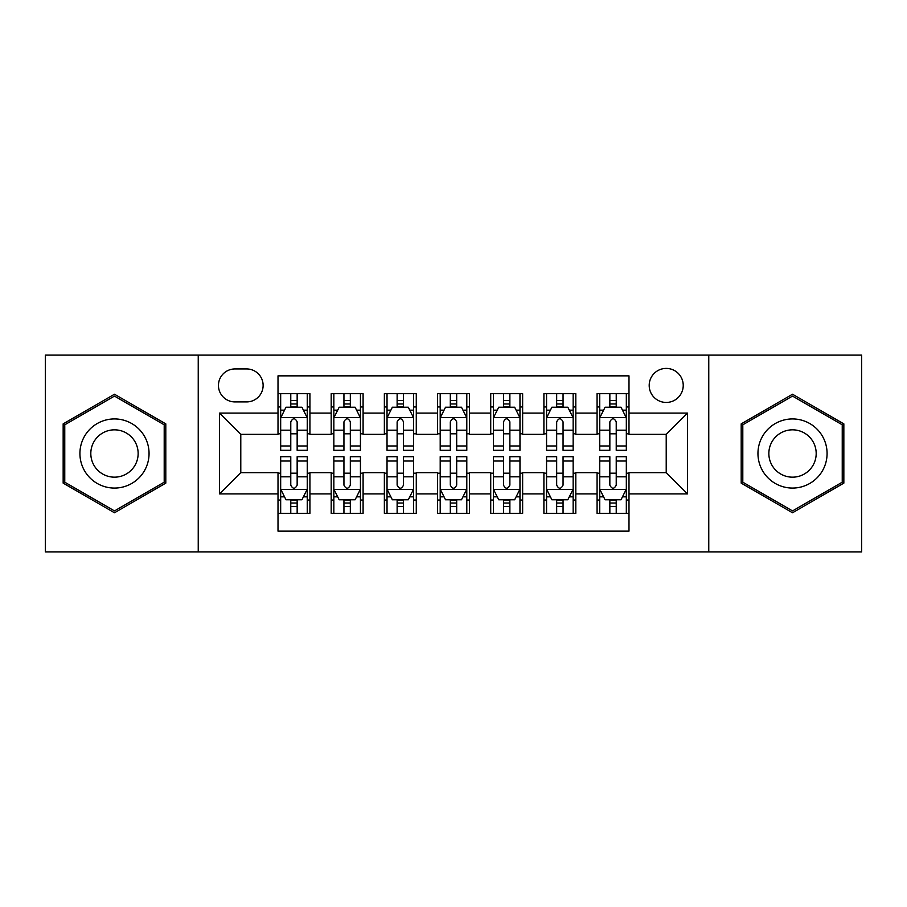 <?xml version="1.0" encoding="UTF-8"?>
<svg xmlns="http://www.w3.org/2000/svg" width="907" height="907" viewBox="0 0 907 907"><rect width="100%" height="100%" fill="white"/><g stroke="black" fill="none" stroke-linecap="round" stroke-linejoin="round"><path stroke-width="1.36" d="M666.214 368.412A17.018 17.018 0 0 0 649.197 385.43A17.018 17.018 0 0 0 666.214 402.447A17.018 17.018 0 0 0 683.232 385.43A17.018 17.018 0 0 0 666.214 368.412M708.764 551.887L861.65 551.887L861.65 355.113L708.764 355.113L708.764 551.887L198.236 551.887L198.236 355.113L45.35 355.113L45.35 551.887L198.236 551.887M628.993 393.672L597.078 393.672L597.078 413.082L575.809 413.082L575.809 434.351L597.078 434.351L597.078 413.082M575.809 413.082L575.809 393.672L543.905 393.672L543.905 413.082L522.636 413.082L522.636 434.351L543.905 434.351L543.905 413.082M522.636 413.082L522.636 393.672L490.721 393.672L490.721 413.082L469.452 413.082L469.452 434.351L490.721 434.351L490.721 413.082M469.452 413.082L469.452 393.672L437.548 393.672L437.548 413.082L416.279 413.082L416.279 434.351L437.548 434.351L437.548 413.082M416.279 413.082L416.279 393.672L384.364 393.672L384.364 413.082L363.095 413.082L363.095 434.351L384.364 434.351L384.364 413.082M363.095 413.082L363.095 393.672L331.191 393.672L331.191 434.351L309.922 434.351L309.922 393.672L278.007 393.672M278.007 513.328L309.922 513.328L309.922 472.649L331.191 472.649L331.191 513.328L363.095 513.328L363.095 472.649L384.364 472.649L384.364 493.918L363.095 493.918M384.364 493.918L384.364 513.328L416.279 513.328L416.279 472.649L437.548 472.649L437.548 493.918L416.279 493.918M437.548 493.918L437.548 513.328L469.452 513.328L469.452 472.649L490.721 472.649L490.721 493.918L469.452 493.918M490.721 493.918L490.721 513.328L522.636 513.328L522.636 472.649L543.905 472.649L543.905 493.918L522.636 493.918M543.905 493.918L543.905 513.328L575.809 513.328L575.809 472.649L597.078 472.649L597.078 493.918L575.809 493.918M234.936 401.914L246.636 401.914A16.485 16.485 0 0 0 263.121 385.43A16.485 16.485 0 0 0 246.636 368.945L234.936 368.945A16.485 16.485 0 0 0 218.451 385.43A16.485 16.485 0 0 0 234.936 401.914M708.764 355.113L198.236 355.113M628.993 413.082L628.993 375.861L278.007 375.861L278.007 434.351L240.786 434.351L240.786 472.649L278.007 472.649L278.007 531.139L628.993 531.139L628.993 472.649L666.214 472.649L666.214 434.351L628.993 434.351L628.993 413.082L687.483 413.082L687.483 493.918L628.993 493.918M278.007 493.918L219.517 493.918L219.517 413.082L278.007 413.082M597.078 493.918L597.078 513.328L628.993 513.328M278.007 406.971L280.671 406.971M290.773 406.971L297.156 406.971M307.258 406.971L309.922 406.971M278.007 433.818L280.671 433.818M290.773 433.818L297.156 433.818M307.258 433.818L309.922 433.818M278.007 473.182L280.671 473.182M290.773 473.182L297.156 473.182M307.258 473.182L309.922 473.182M278.007 500.029L280.671 500.029M290.773 500.029L297.156 500.029M307.258 500.029L309.922 500.029M331.191 433.818L333.844 433.818M343.946 433.818L350.329 433.818M360.442 433.818L363.095 433.818M331.191 406.971L333.844 406.971M343.946 406.971L350.329 406.971M360.442 406.971L363.095 406.971M331.191 473.182L333.844 473.182M343.946 473.182L350.329 473.182M360.442 473.182L363.095 473.182M331.191 500.029L333.844 500.029M343.946 500.029L350.329 500.029M360.442 500.029L363.095 500.029M384.364 473.182L387.028 473.182M397.13 473.182L403.513 473.182M413.615 473.182L416.279 473.182M384.364 500.029L387.028 500.029M397.13 500.029L403.513 500.029M413.615 500.029L416.279 500.029M384.364 406.971L387.028 406.971M397.13 406.971L403.513 406.971M413.615 406.971L416.279 406.971M384.364 433.818L387.028 433.818M397.13 433.818L403.513 433.818M413.615 433.818L416.279 433.818M437.548 473.182L440.201 473.182M450.314 473.182L456.686 473.182M466.799 473.182L469.452 473.182M437.548 500.029L440.201 500.029M450.314 500.029L456.686 500.029M466.799 500.029L469.452 500.029M437.548 406.971L440.201 406.971M450.314 406.971L456.686 406.971M466.799 406.971L469.452 406.971M437.548 433.818L440.201 433.818M450.314 433.818L456.686 433.818M466.799 433.818L469.452 433.818M490.721 473.182L493.385 473.182M503.487 473.182L509.87 473.182M519.972 473.182L522.636 473.182M490.721 500.029L493.385 500.029M503.487 500.029L509.87 500.029M519.972 500.029L522.636 500.029M490.721 406.971L493.385 406.971M503.487 406.971L509.87 406.971M519.972 406.971L522.636 406.971M490.721 433.818L493.385 433.818M503.487 433.818L509.87 433.818M519.972 433.818L522.636 433.818M543.905 473.182L546.558 473.182M556.671 473.182L563.054 473.182M573.156 473.182L575.809 473.182M543.905 500.029L546.558 500.029M556.671 500.029L563.054 500.029M573.156 500.029L575.809 500.029M543.905 406.971L546.558 406.971M556.671 406.971L563.054 406.971M573.156 406.971L575.809 406.971M543.905 433.818L546.558 433.818M556.671 433.818L563.054 433.818M573.156 433.818L575.809 433.818M597.078 473.182L599.742 473.182M609.844 473.182L616.227 473.182M626.329 473.182L628.993 473.182M597.078 500.029L599.742 500.029M609.844 500.029L616.227 500.029M626.329 500.029L628.993 500.029M597.078 406.971L599.742 406.971M609.844 406.971L616.227 406.971M626.329 406.971L628.993 406.971M597.078 433.818L599.742 433.818M609.844 433.818L616.227 433.818M626.329 433.818L628.993 433.818M240.786 434.351L219.517 413.082M240.786 472.649L219.517 493.918M687.483 413.082L666.214 434.351M687.483 493.918L666.214 472.649M114.486 512.761L165.8 483.125L165.8 423.875L114.486 394.239L63.161 423.875L63.161 483.125L114.486 512.761M843.839 423.875L792.514 394.239L741.2 423.875L741.2 483.125L792.514 512.761L843.839 483.125L843.839 423.875M297.156 400.588L290.773 400.588M307.258 445.972L297.156 445.972L297.156 450.314L307.258 450.314L307.258 417.866L301.94 407.232L285.988 407.232L280.671 417.866L280.671 450.314L290.773 450.314L290.773 445.972L280.671 445.972M280.671 417.866L280.671 393.672M307.258 417.866L307.258 393.672M290.773 407.232L290.773 393.672M297.156 393.672L297.156 407.232M297.156 445.972L297.156 421.857C295.024 417.764 292.904 417.764 290.773 421.857L290.773 445.972M290.773 506.412L297.156 506.412M280.671 461.028L290.773 461.028L290.773 456.686L280.671 456.686L280.671 489.134L285.988 499.768L301.94 499.768L307.258 489.134L307.258 456.686L297.156 456.686L297.156 461.028L307.258 461.028M307.258 489.134L307.258 513.328M280.671 489.134L280.671 513.328M297.156 499.768L297.156 513.328M290.773 513.328L290.773 499.768M290.773 461.028L290.773 485.143C292.893 489.236 295.024 489.236 297.156 485.143L297.156 461.028M114.486 418.932A34.568 34.568 0 0 0 79.918 453.5A34.568 34.568 0 0 0 114.486 488.068A34.568 34.568 0 0 0 149.054 453.5A34.568 34.568 0 0 0 114.486 418.932M114.486 429.839A23.661 23.661 0 0 0 90.813 453.5A23.661 23.661 0 0 0 114.486 477.161A23.661 23.661 0 0 0 138.147 453.5A23.661 23.661 0 0 0 114.486 429.839M164.201 482.207L114.486 510.913L64.76 482.207L64.76 424.793L114.486 396.087L164.201 424.793L164.201 482.207M762.583 436.222A34.568 34.568 0 0 0 775.236 483.431A34.568 34.568 0 0 0 822.456 470.778A34.568 34.568 0 0 0 809.804 423.569A34.568 34.568 0 0 0 762.583 436.222M772.027 441.664A23.661 23.661 0 0 0 780.689 473.998A23.661 23.661 0 0 0 813.012 465.336A23.661 23.661 0 0 0 804.35 433.002A23.661 23.661 0 0 0 772.027 441.664M842.24 424.793L842.24 482.207L792.514 510.913L742.799 482.207L742.799 424.793L792.514 396.087L842.24 424.793M350.329 400.588L343.946 400.588M360.442 445.972L350.329 445.972L350.329 450.314L360.442 450.314L360.442 417.866L355.113 407.232L339.161 407.232L333.844 417.866L333.844 450.314L343.946 450.314L343.946 445.972L333.844 445.972M333.844 417.866L333.844 393.672M360.442 417.866L360.442 393.672M343.946 407.232L343.946 393.672M350.329 393.672L350.329 407.232M350.329 445.972L350.329 421.857C348.209 417.764 346.077 417.764 343.946 421.857L343.946 445.972M403.513 400.588L397.13 400.588M413.615 445.972L403.513 445.972L403.513 450.314L413.615 450.314L413.615 417.866L408.297 407.232L392.346 407.232L387.028 417.866L387.028 450.314L397.13 450.314L397.13 445.972L387.028 445.972M387.028 417.866L387.028 393.672M413.615 417.866L413.615 393.672M397.13 407.232L397.13 393.672M403.513 393.672L403.513 407.232M403.513 445.972L403.513 421.857C401.393 417.764 399.261 417.764 397.13 421.857L397.13 445.972M456.686 400.588L450.314 400.588M466.799 445.972L456.686 445.972L456.686 450.314L466.799 450.314L466.799 417.866L461.482 407.232L445.518 407.232L440.201 417.866L440.201 450.314L450.314 450.314L450.314 445.972L440.201 445.972M440.201 417.866L440.201 393.672M466.799 417.866L466.799 393.672M450.314 407.232L450.314 393.672M456.686 393.672L456.686 407.232M456.686 445.972L456.686 421.857C454.566 417.764 452.434 417.764 450.314 421.857L450.314 445.972M509.87 400.588L503.487 400.588M519.972 445.972L509.87 445.972L509.87 450.314L519.972 450.314L519.972 417.866L514.654 407.232L498.703 407.232L493.385 417.866L493.385 450.314L503.487 450.314L503.487 445.972L493.385 445.972M493.385 417.866L493.385 393.672M519.972 417.866L519.972 393.672M503.487 407.232L503.487 393.672M509.87 393.672L509.87 407.232M509.87 445.972L509.87 421.857C507.75 417.764 505.618 417.764 503.487 421.857L503.487 445.972M343.946 506.412L350.329 506.412M333.844 461.028L343.946 461.028L343.946 456.686L333.844 456.686L333.844 489.134L339.161 499.768L355.113 499.768L360.442 489.134L360.442 456.686L350.329 456.686L350.329 461.028L360.442 461.028M360.442 489.134L360.442 513.328M333.844 489.134L333.844 513.328M350.329 499.768L350.329 513.328M343.946 513.328L343.946 499.768M343.946 461.028L343.946 485.143C346.077 489.236 348.197 489.236 350.329 485.143L350.329 461.028M397.13 506.412L403.513 506.412M387.028 461.028L397.13 461.028L397.13 456.686L387.028 456.686L387.028 489.134L392.346 499.768L408.297 499.768L413.615 489.134L413.615 456.686L403.513 456.686L403.513 461.028L413.615 461.028M413.615 489.134L413.615 513.328M387.028 489.134L387.028 513.328M403.513 499.768L403.513 513.328M397.13 513.328L397.13 499.768M397.13 461.028L397.13 485.143C399.25 489.236 401.382 489.236 403.513 485.143L403.513 461.028M450.314 506.412L456.686 506.412M440.201 461.028L450.314 461.028L450.314 456.686L440.201 456.686L440.201 489.134L445.518 499.768L461.482 499.768L466.799 489.134L466.799 456.686L456.686 456.686L456.686 461.028L466.799 461.028M466.799 489.134L466.799 513.328M440.201 489.134L440.201 513.328M456.686 499.768L456.686 513.328M450.314 513.328L450.314 499.768M450.314 461.028L450.314 485.143C452.434 489.236 454.566 489.236 456.686 485.143L456.686 461.028M503.487 506.412L509.87 506.412M493.385 461.028L503.487 461.028L503.487 456.686L493.385 456.686L493.385 489.134L498.703 499.768L514.654 499.768L519.972 489.134L519.972 456.686L509.87 456.686L509.87 461.028L519.972 461.028M519.972 489.134L519.972 513.328M493.385 489.134L493.385 513.328M509.87 499.768L509.87 513.328M503.487 513.328L503.487 499.768M503.487 461.028L503.487 485.143C505.607 489.236 507.739 489.236 509.87 485.143L509.87 461.028M563.054 400.588L556.671 400.588M573.156 445.972L563.054 445.972L563.054 450.314L573.156 450.314L573.156 417.866L567.839 407.232L551.887 407.232L546.558 417.866L546.558 450.314L556.671 450.314L556.671 445.972L546.558 445.972M546.558 417.866L546.558 393.672M573.156 417.866L573.156 393.672M556.671 407.232L556.671 393.672M563.054 393.672L563.054 407.232M563.054 445.972L563.054 421.857C560.923 417.764 558.803 417.764 556.671 421.857L556.671 445.972M556.671 506.412L563.054 506.412M546.558 461.028L556.671 461.028L556.671 456.686L546.558 456.686L546.558 489.134L551.887 499.768L567.839 499.768L573.156 489.134L573.156 456.686L563.054 456.686L563.054 461.028L573.156 461.028M573.156 489.134L573.156 513.328M546.558 489.134L546.558 513.328M563.054 499.768L563.054 513.328M556.671 513.328L556.671 499.768M556.671 461.028L556.671 485.143C558.791 489.236 560.923 489.236 563.054 485.143L563.054 461.028M616.227 400.588L609.844 400.588M626.329 445.972L616.227 445.972L616.227 450.314L626.329 450.314L626.329 417.866L621.012 407.232L605.06 407.232L599.742 417.866L599.742 450.314L609.844 450.314L609.844 445.972L599.742 445.972M599.742 417.866L599.742 393.672M626.329 417.866L626.329 393.672M609.844 407.232L609.844 393.672M616.227 393.672L616.227 407.232M616.227 445.972L616.227 421.857C614.107 417.764 611.976 417.764 609.844 421.857L609.844 445.972M609.844 506.412L616.227 506.412M599.742 461.028L609.844 461.028L609.844 456.686L599.742 456.686L599.742 489.134L605.06 499.768L621.012 499.768L626.329 489.134L626.329 456.686L616.227 456.686L616.227 461.028L626.329 461.028M626.329 489.134L626.329 513.328M599.742 489.134L599.742 513.328M616.227 499.768L616.227 513.328M609.844 513.328L609.844 499.768M609.844 461.028L609.844 485.143C611.976 489.236 614.096 489.236 616.227 485.143L616.227 461.028M331.191 493.918L309.922 493.918M331.191 413.082L309.922 413.082M307.122 417.605L280.796 417.605M280.671 410.157L284.526 410.157M303.403 410.157L307.258 410.157M290.773 430.19L280.671 430.19M307.258 430.19L297.156 430.19M297.156 403.966L290.773 403.966M280.796 489.395L307.122 489.395M307.258 496.843L303.403 496.843M284.526 496.843L280.671 496.843M297.156 476.81L307.258 476.81M280.671 476.81L290.773 476.81M290.773 503.034L297.156 503.034M360.306 417.605L333.98 417.605M333.844 410.157L337.699 410.157M356.587 410.157L360.442 410.157M343.946 430.19L333.844 430.19M360.442 430.19L350.329 430.19M350.329 403.966L343.946 403.966M413.479 417.605L387.164 417.605M387.028 410.157L390.883 410.157M409.76 410.157L413.615 410.157M397.13 430.19L387.028 430.19M413.615 430.19L403.513 430.19M403.513 403.966L397.13 403.966M466.663 417.605L440.337 417.605M440.201 410.157L444.056 410.157M462.944 410.157L466.799 410.157M450.314 430.19L440.201 430.19M466.799 430.19L456.686 430.19M456.686 403.966L450.314 403.966M519.836 417.605L493.521 417.605M493.385 410.157L497.24 410.157M516.117 410.157L519.972 410.157M503.487 430.19L493.385 430.19M519.972 430.19L509.87 430.19M509.87 403.966L503.487 403.966M333.98 489.395L360.306 489.395M360.442 496.843L356.587 496.843M337.699 496.843L333.844 496.843M350.329 476.81L360.442 476.81M333.844 476.81L343.946 476.81M343.946 503.034L350.329 503.034M387.164 489.395L413.479 489.395M413.615 496.843L409.76 496.843M390.883 496.843L387.028 496.843M403.513 476.81L413.615 476.81M387.028 476.81L397.13 476.81M397.13 503.034L403.513 503.034M440.337 489.395L466.663 489.395M466.799 496.843L462.944 496.843M444.056 496.843L440.201 496.843M456.686 476.81L466.799 476.81M440.201 476.81L450.314 476.81M450.314 503.034L456.686 503.034M493.521 489.395L519.836 489.395M519.972 496.843L516.117 496.843M497.24 496.843L493.385 496.843M509.87 476.81L519.972 476.81M493.385 476.81L503.487 476.81M503.487 503.034L509.87 503.034M573.02 417.605L546.694 417.605M546.558 410.157L550.413 410.157M569.301 410.157L573.156 410.157M556.671 430.19L546.558 430.19M573.156 430.19L563.054 430.19M563.054 403.966L556.671 403.966M546.694 489.395L573.02 489.395M573.156 496.843L569.301 496.843M550.413 496.843L546.558 496.843M563.054 476.81L573.156 476.81M546.558 476.81L556.671 476.81M556.671 503.034L563.054 503.034M626.204 417.605L599.878 417.605M599.742 410.157L603.597 410.157M622.474 410.157L626.329 410.157M609.844 430.19L599.742 430.19M626.329 430.19L616.227 430.19M616.227 403.966L609.844 403.966M599.878 489.395L626.204 489.395M626.329 496.843L622.474 496.843M603.597 496.843L599.742 496.843M616.227 476.81L626.329 476.81M599.742 476.81L609.844 476.81M609.844 503.034L616.227 503.034"/></g></svg>
